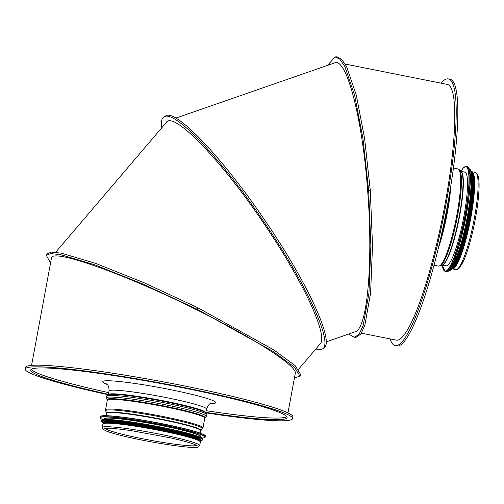 <?xml version="1.0" encoding="UTF-8"?>
<svg xmlns="http://www.w3.org/2000/svg" width="504" height="504" viewBox="0 0 504 504"><rect width="100%" height="100%" fill="white"/><g stroke="black" fill="none" stroke-linecap="round" stroke-linejoin="round"><path stroke-width="0.76" d="M464.386 172.084A47.792 7.818 101.3 0 1 464.852 172.116A47.792 7.818 101.3 0 1 463.113 220.5A47.792 7.818 101.3 0 1 446.179 265.854A47.792 7.818 101.3 0 1 445.738 265.709M205.802 412.839A135.979 10.899 -169.5 0 0 290.462 420.021A135.979 10.899 -169.5 0 0 292.597 418.597L292.906 416.953A135.979 10.899 -169.5 0 0 161.192 381.459A135.979 10.899 -169.5 0 0 25.502 367.397L25.2 369.041A135.979 10.899 -169.5 0 0 108.297 394.764M286.845 416.682A130.385 10.452 10.5 0 1 285.352 417.299A130.385 10.452 10.5 0 1 206.167 410.716M108.719 392.654A130.385 10.452 10.5 0 1 31.261 369.312M292.597 418.597A135.979 10.899 -169.5 0 0 160.889 383.103A135.979 10.899 -169.5 0 0 25.2 369.041M108.417 394.298A130.385 10.452 10.5 0 1 30.7 370.062A130.385 10.452 10.5 0 1 160.808 383.544A130.385 10.452 10.5 0 1 287.104 417.583A130.385 10.452 10.5 0 1 285.05 418.944A130.385 10.452 10.5 0 1 205.859 412.36M390.115 338.902A135.979 22.252 -78.7 0 0 395.218 345.624A135.979 22.252 -78.7 0 0 397.076 345.536A135.979 22.252 -78.7 0 0 444.667 211.182A135.979 22.252 -78.7 0 0 448.339 78.907A135.979 22.252 -78.7 0 0 441.05 83.16M345.196 64.065L447.25 84.395A130.385 21.338 101.3 0 1 444.723 205.922A130.385 21.338 101.3 0 1 398.097 340.055A130.385 21.338 101.3 0 1 396.308 340.137L361.381 333.182M395.218 345.624L396.843 345.946A135.979 22.252 -78.7 0 0 398.702 345.857A135.979 22.252 -78.7 0 0 446.286 211.51A135.979 22.252 -78.7 0 0 449.965 79.229L448.339 78.907M335.771 62.515L175.795 118.106M102.262 427.505L102.91 423.977A49.556 3.975 10.5 0 1 103.692 423.461A49.556 3.975 10.5 0 1 156.372 429.862A49.556 3.975 10.5 0 1 200.359 442.039L199.704 445.561L197.996 447.098C195.124 449.033 157.21 443.829 128.98 437.321C118.415 434.914 110.855 432.823 106.294 431.046L102.816 429.131L102.262 427.505A49.556 3.975 10.5 0 1 151.71 432.627A49.556 3.975 10.5 0 1 199.704 445.561M471.624 171.675A49.556 8.108 101.3 0 1 471.769 171.694A49.556 8.108 101.3 0 1 470.427 219.901A49.556 8.108 101.3 0 1 453.09 268.859A49.556 8.108 101.3 0 1 452.409 268.89A49.556 8.108 101.3 0 1 452.264 268.853M472.21 172.488A48.995 8.02 101.3 0 1 469.993 221.678A48.995 8.02 101.3 0 1 453.191 268.311A48.995 8.02 101.3 0 1 453.121 268.33M50.539 263L46.343 255.345L47.061 253.84L51.421 252.094L61.33 253.159L95.766 263.428L144.138 282.769L197.782 307.717L273.93 349.978L295.06 365.576L300.712 374.623L300 376.123L294.456 377.893M46.343 255.345L50.702 253.594L60.619 254.665L95.048 264.934L143.419 284.275L197.064 309.223L273.218 351.483L294.349 367.082L300 376.123M51.263 259.113L51.395 257.746C53.487 248.623 126.441 274.718 196.081 309.488L196.182 309.538C253.317 337.712 297.599 366.232 295.294 373.363L287.967 412.896M51.578 257.45L31.569 365.375M165.463 123.379L166.906 121.615C176.249 113.123 224.683 164.506 266.087 226.825L266.15 226.92C303.641 282.524 328.362 336.023 320.191 343.867L298.595 369.212M55.648 252.271L167.196 121.433M315.901 348.894C318.767 349.952 320.947 349.965 322.447 348.944C333.541 343.482 306.47 284.357 265.312 223.946C224.311 162.679 176.602 111.478 164.997 116.424L163.743 116.997C161.589 118.497 160.933 122.069 161.784 127.701M322.447 348.944L323.807 348.012C334.902 342.544 307.837 283.424 266.673 223.007C225.672 161.74 177.962 110.546 166.364 115.492L163.743 116.997M326.132 341.901L355.169 331.796C367.359 329.055 373.3 262.345 367.687 191.129L367.674 190.903C362.628 120.664 347.476 60.322 335.437 62.521L333.163 63.353M327.606 65.281L335.04 56.946L339.86 59.214L344.849 66.559L354.64 95.218L362.974 138.688L368.657 190.638L370.868 245.813L368.941 293.303L363.164 325.553L359.094 334.221L354.451 337.378L348.661 334.064M335.04 56.946L336.691 56.832L341.504 59.1L346.5 66.446L356.284 95.105L364.625 138.575L370.301 190.525L372.519 245.7L370.591 293.189L364.814 325.439L360.744 334.108L356.095 337.264L354.451 337.378M465.318 166.559A53.506 8.757 101.3 0 1 466.049 166.522L465.242 166.559L462.962 168.33L461.034 171.209A53.348 8.732 101.3 0 1 465.135 166.685A53.348 8.732 101.3 0 1 461.922 230.353A53.348 8.732 101.3 0 1 442.317 265.23L445.145 271.48L446.002 271.65A53.506 8.757 101.3 0 0 465.041 220.884A53.506 8.757 101.3 0 0 466.906 166.692L466.906 166.692C478.806 165.929 456.7 276.91 446.002 271.65M466.906 166.692L466.049 166.522A53.506 8.757 101.3 0 1 464.184 220.708A53.506 8.757 101.3 0 1 445.145 271.48M468.191 167.706A53.355 8.732 101.3 0 1 465.173 220.909A53.355 8.732 101.3 0 1 447.577 271.202M469.797 173.414A48.951 8.014 101.3 0 1 466.471 221.168A48.951 8.014 101.3 0 1 451.25 266.547M469.709 172.689A49.115 8.039 101.3 0 1 466.647 221.199A49.115 8.039 101.3 0 1 450.891 267.183M468.991 169.325A51.351 8.404 101.3 0 1 467.006 221.275A51.351 8.404 101.3 0 1 448.938 270.018M448.856 270.182L449.335 270.276A51.509 8.429 101.3 0 0 467.662 221.401A51.509 8.429 101.3 0 0 469.457 169.237L468.928 169.136A51.509 8.429 101.3 0 1 468.985 169.142L468.985 169.142A51.509 8.429 101.3 0 1 467.189 221.306A51.509 8.429 101.3 0 1 448.856 270.182L448.806 270.169M470.654 170.15A51.364 8.404 101.3 0 1 467.794 221.432A51.364 8.404 101.3 0 1 450.784 269.886M472.456 178.429A48.951 8.014 101.3 0 1 468.166 221.502A48.951 8.014 101.3 0 1 455.622 262.937M472.204 175.367A49.115 8.039 101.3 0 1 468.348 221.539A49.115 8.039 101.3 0 1 454.217 265.671M471.958 173.741A49.512 8.102 101.3 0 1 468.411 221.552A49.512 8.102 101.3 0 1 453.367 267.076M471.486 171.826A49.512 8.102 101.3 0 1 469.186 221.71A49.512 8.102 101.3 0 1 452.201 268.663M473.773 183.771A48.951 8.014 101.3 0 1 458.879 258.514M196.774 445.429A46.916 3.761 10.5 0 1 196.377 445.574A46.916 3.761 10.5 0 1 148.976 439.986A46.916 3.761 10.5 0 1 105.046 428.431M106.212 415.693L106.52 413.28A47.956 3.843 10.5 0 1 154.375 418.226A47.956 3.843 10.5 0 1 200.825 430.762L202.98 427.902L204.788 418.156L206.52 416.852L206.949 414.515A51.194 4.101 10.5 0 0 157.475 401.512A51.194 4.101 10.5 0 0 106.621 395.917L106.193 398.261A51.194 4.101 10.5 0 1 157.166 403.194A51.194 4.101 10.5 0 1 206.52 416.852M106.52 413.28L106.502 413.072A48.075 3.856 10.5 0 1 154.445 417.841A48.075 3.856 10.5 0 1 200.92 430.574M106.502 413.072L105.645 410.924A49.31 3.956 10.5 0 1 154.822 415.819A49.31 3.956 10.5 0 1 202.488 428.873M105.645 410.924L105.531 409.84A49.556 3.975 10.5 0 1 154.98 414.962A49.556 3.975 10.5 0 1 202.98 427.902M105.531 409.84L107.339 400.1A49.556 3.975 10.5 0 1 156.788 405.222A49.556 3.975 10.5 0 1 204.788 418.156M107.339 400.1L107.308 399.842A49.795 3.994 10.5 0 1 156.895 404.643A49.795 3.994 10.5 0 1 204.901 417.936M106.621 395.917L108.24 394.84A49.795 3.994 10.5 0 1 157.702 400.283A49.795 3.994 10.5 0 1 205.827 412.927L206.949 414.515M108.24 394.84L108.354 394.619A49.556 3.975 10.5 0 1 157.802 399.741A49.556 3.975 10.5 0 1 205.802 412.675L206.476 409.034C208.309 404.914 209.929 403.03 211.327 403.383L211.504 403.345M108.354 394.619L109.028 390.978A49.556 3.975 10.5 0 1 158.477 396.1A49.556 3.975 10.5 0 1 206.476 409.034M107.024 384.382A57.544 4.612 10.5 0 1 153.071 386.385A57.544 4.612 10.5 0 1 214.88 403.263A57.544 4.612 10.5 0 1 210.716 403.603M456.567 269.552A49.556 8.108 101.3 0 1 455.887 269.583L457.153 269.533L459.415 268.002L463.264 261.652C466.969 253.481 470.415 242.109 473.615 227.531C476.33 214.862 478.057 203.333 478.8 192.938C479.386 184.47 479.077 178.529 477.868 175.127L475.247 172.387A49.556 8.108 101.3 0 1 473.911 220.594A49.556 8.108 101.3 0 1 456.567 269.552M460.851 171.177A47.956 7.85 101.3 0 1 459.138 218.553A47.956 7.85 101.3 0 1 442.512 265.129A47.956 7.85 101.3 0 1 442.128 265.186M459.358 169.741L461.002 171.322A48.075 7.869 101.3 0 1 458.571 219.593A48.075 7.869 101.3 0 1 442.317 265.11L438.455 266.112A49.556 8.108 101.3 0 0 439.129 266.081A49.556 8.108 101.3 0 0 456.473 217.117A49.556 8.108 101.3 0 0 457.815 168.916L459.358 169.741A49.31 8.07 101.3 0 1 456.87 219.253A49.31 8.07 101.3 0 1 440.194 265.936M450.822 185.711A49.556 8.108 101.3 0 1 438.43 247.924M449.789 192.056A49.795 8.146 101.3 0 1 439.904 241.662M197.782 307.717L197.064 309.223M164.997 116.424L166.364 115.492M368.657 190.638L370.301 190.525M101.272 415.995A53.348 4.278 10.5 0 1 156.36 422.579A53.348 4.278 10.5 0 1 205.286 435.721M101.083 416.121A53.506 4.29 10.5 0 1 157.966 423.032A53.506 4.29 10.5 0 1 205.468 436.187L204.183 434.801C200.535 432.86 191.967 430.321 178.479 427.19L148.466 421.13C132.25 418.282 119.36 416.531 109.784 415.857C105.468 415.579 102.608 415.63 101.197 415.995L100.246 416.682A53.506 4.29 10.5 0 1 101.083 416.121M205.304 437.056L203.635 437.881L201.947 438.026A53.355 4.278 10.5 0 0 166.421 425.792A53.355 4.278 10.5 0 0 101.039 417.18A53.355 4.278 10.5 0 0 102.873 419.668L101.354 418.931L100.082 417.551A53.506 4.29 10.5 0 1 100.926 416.991A53.506 4.29 10.5 0 1 157.809 423.902A53.506 4.29 10.5 0 1 205.304 437.056L205.468 436.187M104.435 419.063A49.108 3.938 10.5 0 1 105.115 418.213A49.108 3.938 10.5 0 1 159.201 424.922A49.108 3.938 10.5 0 1 200.705 436.905M104.353 419.492L104.46 418.912A48.951 3.925 10.5 0 1 105.229 418.402A48.951 3.925 10.5 0 1 157.273 424.721A48.951 3.925 10.5 0 1 200.731 436.754L200.624 437.34M102.577 419.75A51.351 4.114 10.5 0 1 155.629 426.088A51.351 4.114 10.5 0 1 202.703 438.738M102.394 419.876A51.509 4.133 10.5 0 1 157.153 426.529A51.509 4.133 10.5 0 1 202.879 439.186L201.638 437.844C198.129 435.979 189.882 433.541 176.898 430.523L148.006 424.689C132.401 421.949 119.99 420.26 110.773 419.618C106.621 419.347 103.862 419.391 102.507 419.75L101.581 420.412A51.509 4.133 10.5 0 1 102.394 419.876M101.581 420.412L101.493 420.897A51.509 4.133 10.5 0 1 102.306 420.355A51.509 4.133 10.5 0 1 157.065 427.008A51.509 4.133 10.5 0 1 202.791 439.671L202.879 439.186M101.493 420.897L102.936 422.346A51.364 4.12 10.5 0 1 102.419 420.538A51.364 4.12 10.5 0 1 163.132 428.381A51.364 4.12 10.5 0 1 200.926 440.502L202.791 439.671M103.805 421.848A49.096 3.938 10.5 0 1 104.567 421.186A49.096 3.938 10.5 0 1 157.632 427.694A49.096 3.938 10.5 0 1 200.296 439.727M103.931 421.81A48.951 3.925 10.5 0 1 104.681 421.369A48.951 3.925 10.5 0 1 156.265 427.606A48.951 3.925 10.5 0 1 200.183 439.652M106.073 421.558A48.951 3.925 10.5 0 1 152.68 427.348A48.951 3.925 10.5 0 1 198.274 438.644M104.038 421.823A49.512 3.969 10.5 0 1 159.1 428.69A49.512 3.969 10.5 0 1 200.308 440.735M103.314 423.593A49.512 3.969 10.5 0 1 103.893 422.61A49.512 3.969 10.5 0 1 159.107 429.502A49.512 3.969 10.5 0 1 200.126 441.536M103.572 423.492A49.115 3.938 10.5 0 1 104.278 422.686A49.115 3.938 10.5 0 1 158.187 429.358A49.115 3.938 10.5 0 1 199.918 441.353M103.616 423.486L103.635 423.385A48.951 3.925 10.5 0 1 104.404 422.869A48.951 3.925 10.5 0 1 156.442 429.194A48.951 3.925 10.5 0 1 199.899 441.227L199.88 441.328M469.457 169.237C470.232 168.487 471.183 170.85 472.311 176.337C473.111 188.628 471.139 205.884 466.389 228.098C461.021 252.397 453.55 271.505 449.335 270.276M471.353 171.436L472.588 173.313L473.483 191.192L467.838 228.123L457.613 261.418L453.833 267.662L451.924 268.972M104.486 428.57L106.476 428.299C111.113 428.142 119.524 428.948 131.695 430.725L169.653 437.705C181.963 440.439 190.449 442.751 195.111 444.641L197.247 445.763M200.246 433.125L200.825 430.762M106.193 398.261L107.314 399.848M109.028 390.978C109.103 383.96 106.546 384.709 106.369 383.853M452.409 268.89L455.887 269.583M471.769 171.694L475.247 172.387M465.28 172.311L460.826 171.158M446.651 265.835L442.096 265.198M434.045 265.236L438.455 266.112M453.405 168.04L457.815 168.916M100.082 417.551L100.246 416.682M200.176 441.592L200.945 440.591L200.075 439.576L186.757 434.952L148.094 426.63L113.891 421.835L103.862 421.829L102.791 422.661L103.244 423.625"/></g></svg>
